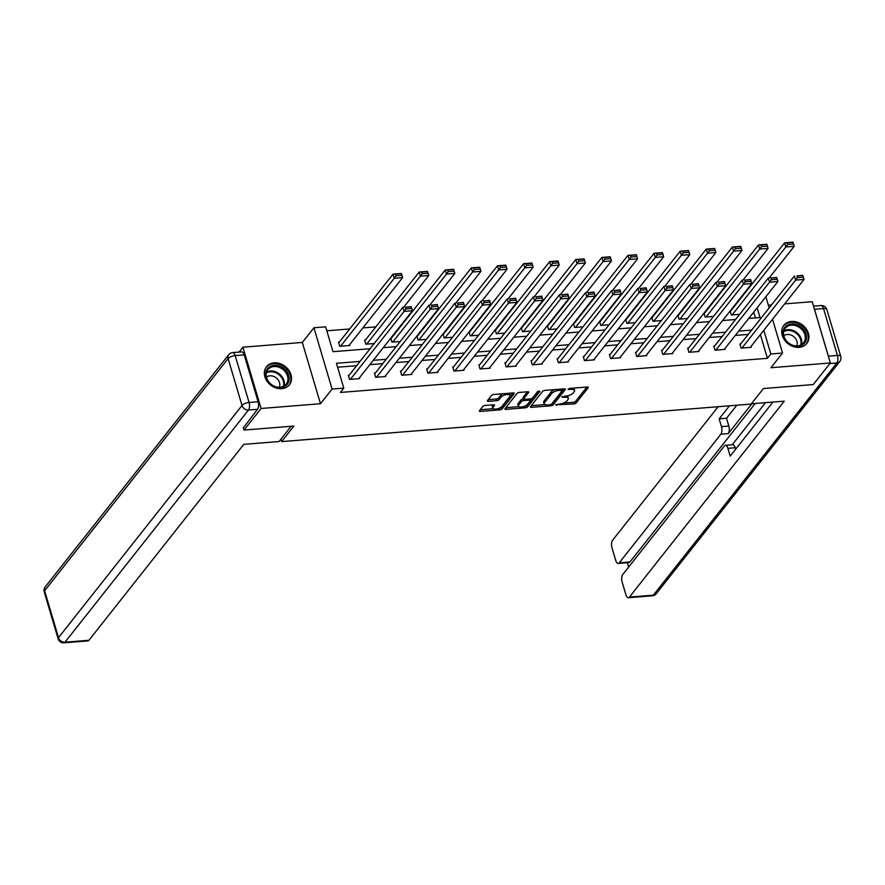 <?xml version="1.0" encoding="UTF-8"?>
<svg xmlns="http://www.w3.org/2000/svg" width="885" height="885" viewBox="0 0 885 885"><rect width="100%" height="100%" fill="white"/><g stroke="black" fill="none" stroke-linecap="round" stroke-linejoin="round"><path stroke-width="1.33" d="M555.68 404.843L573.823 403.947A1.836 0.708 163.5 0 0 576.135 402.974L588.182 387.719A1.836 0.708 163.5 0 0 588.304 387.331A1.836 0.708 163.5 0 0 587.209 387.01L569.763 388.404L568.059 389.356L571.079 389.411A5.885 2.268 163.5 0 1 574.575 390.451A5.885 2.268 163.5 0 1 574.188 391.701L573.192 392.973A5.885 2.268 163.5 0 1 565.792 396.104L561.909 396.967L564.851 397.288A5.885 2.268 163.5 0 1 568.347 398.327A5.885 2.268 163.5 0 1 567.971 399.577L566.964 400.85A5.885 2.268 163.5 0 1 559.563 403.98L555.68 404.843M281.762 388.681A14.602 11.815 38.3 0 0 289.395 384.82A14.602 11.815 38.3 0 0 288.82 370.262A14.602 11.815 38.3 0 0 274.118 362.85A14.602 11.815 38.3 0 0 266.485 366.711A14.602 11.815 38.3 0 0 267.06 381.269A14.602 11.815 38.3 0 0 281.762 388.681M799.166 347.329A14.602 11.815 38.3 0 0 806.788 343.469A14.602 11.815 38.3 0 0 806.213 328.899A14.602 11.815 38.3 0 0 791.511 321.487A14.602 11.815 38.3 0 0 783.878 325.348A14.602 11.815 38.3 0 0 784.453 339.917A14.602 11.815 38.3 0 0 799.166 347.329M485.168 405.441A1.836 0.708 163.5 0 0 482.856 406.425L479.471 410.695A1.836 0.708 163.5 0 0 479.349 411.094A1.836 0.708 163.5 0 0 480.444 411.414L499.826 409.866A1.836 0.708 163.5 0 0 502.138 408.881L514.185 393.637A1.836 0.708 163.5 0 0 514.307 393.25A1.836 0.708 163.5 0 0 513.212 392.918L493.83 394.467A1.836 0.708 163.5 0 0 491.518 395.451L487.436 400.617A1.836 0.708 163.5 0 0 487.314 401.005A1.836 0.708 163.5 0 0 488.409 401.336L496.706 400.673A1.836 0.708 163.5 0 0 499.018 399.688L501.043 397.133A4.912 1.903 163.5 0 1 506.087 394.666A4.912 1.903 163.5 0 1 510.147 395.385A4.912 1.903 163.5 0 1 509.826 396.425L501.895 406.469A4.912 1.903 163.5 0 1 496.85 408.925A4.912 1.903 163.5 0 1 492.79 408.217A4.912 1.903 163.5 0 1 493.111 407.166L494.427 405.496A1.836 0.708 163.5 0 0 494.549 405.109A1.836 0.708 163.5 0 0 493.454 404.777L485.168 405.441M239.072 352.075L242.921 347.197L261.075 408.483L244.028 430.055L293.886 426.072L281.607 441.604L751.155 404.08L763.423 388.537L813.293 384.555L830.351 362.972L770.946 367.729L782.539 353.049L770.824 353.989L767.417 358.303L340.382 392.442L343.789 388.117L332.074 389.057L313.932 327.771L325.636 326.842L333.003 351.688L370.085 348.723M261.075 408.483L320.481 403.726L332.074 389.057M530.546 406.613A1.836 0.708 163.5 0 0 530.436 407A1.836 0.708 163.5 0 0 531.52 407.332L550.901 405.784A1.836 0.708 163.5 0 0 553.213 404.799L565.272 389.555A1.836 0.708 163.5 0 0 565.393 389.168A1.836 0.708 163.5 0 0 564.298 388.836L544.917 390.385A1.836 0.708 163.5 0 0 542.605 391.369L530.546 406.613M525.369 407.819L505.988 409.368A1.836 0.708 163.5 0 1 504.892 409.047A1.836 0.708 163.5 0 1 505.014 408.66L517.061 393.405A1.836 0.708 163.5 0 1 519.373 392.431L527.67 391.767A1.836 0.708 163.5 0 1 528.765 392.088A1.836 0.708 163.5 0 1 528.644 392.486L523.754 398.67A1.836 0.708 163.5 0 0 523.632 399.058A1.836 0.708 163.5 0 0 524.728 399.378L530.226 398.947A1.836 0.708 163.5 0 0 532.538 397.962L537.626 391.524L539.927 391.336L527.681 406.846A1.836 0.708 163.5 0 1 525.369 407.819L524.683 406.182M244.028 430.055L243.231 427.389M830.351 362.972L812.198 301.697L784.674 303.898M280.91 439.226L281.607 441.604M767.417 358.303L760.403 334.607M748.223 334.408L735.291 335.437M722.116 336.488L709.184 337.528M696.019 338.579L683.076 339.608M669.912 340.67L656.98 341.698M643.804 342.749L630.872 343.789M617.697 344.84L604.765 345.869M591.6 346.92L578.668 347.96M565.493 349.011L552.561 350.04M539.385 351.102L526.453 352.13M513.289 353.181L500.346 354.221M487.181 355.272L474.249 356.301M461.074 357.352L448.142 358.392M434.977 359.443L422.034 360.483M408.87 361.534L395.938 362.562M382.762 363.613L369.83 364.653M356.666 365.704L337.605 367.231M740.712 343.911L739.871 343.977L741.099 348.115L751.144 347.307L750.934 346.588M714.604 345.991L713.775 346.057L715.003 350.206L725.036 349.398L724.826 348.679M688.508 348.082L687.667 348.148L688.895 352.285L698.94 351.489L698.719 350.759M662.4 350.161L661.56 350.228L662.788 354.376L672.832 353.569L672.622 352.849M636.293 352.252L635.463 352.319L636.691 356.456L646.725 355.659L646.515 354.94M610.196 354.343L609.356 354.409L610.584 358.547L620.617 357.739L620.407 357.02M584.089 356.423L583.248 356.489L584.476 360.637L594.521 359.83L594.3 359.111M557.981 358.513L557.152 358.58L558.38 362.717L568.413 361.921L568.203 361.191M531.885 360.604L531.044 360.671L532.272 364.808L542.306 364L542.096 363.281M505.777 362.684L504.937 362.75L506.165 366.888L516.209 366.091L515.988 365.372M479.67 364.775L478.84 364.841L480.057 368.979L490.102 368.182L489.892 367.452M453.574 366.855L452.733 366.921L453.961 371.069L463.994 370.262L463.784 369.543M427.466 368.945L426.625 369.012L427.853 373.149L437.898 372.353L437.677 371.634M401.359 371.036L400.529 371.103L401.746 375.24L411.791 374.432L411.58 373.713M375.251 373.116L374.421 373.182L375.649 377.331L385.683 376.523L385.473 375.804M349.155 375.207L348.314 375.273L349.542 379.411L359.587 378.614L359.365 377.884M741.276 297.659L740.656 297.714M715.168 299.749L714.549 299.794M689.061 301.829L688.442 301.885M662.953 303.92L662.345 303.964M636.857 306.011L636.238 306.055M610.75 308.091L610.13 308.146M584.642 310.181L584.023 310.226M558.546 312.261L557.926 312.316M532.438 314.352L531.819 314.396M506.331 316.443L505.711 316.487M480.234 318.523L479.615 318.578M454.127 320.613L453.507 320.658M428.019 322.693L427.4 322.748M401.923 324.784L401.303 324.839M375.815 326.875L362.883 327.904M349.708 328.954L326.808 330.791M755.458 317.914L753.732 312.106M730.899 310.779L730.28 310.834M730.114 311.033L731.287 314.994L739.639 314.319M704.792 312.87L704.172 312.914M704.017 313.124L705.19 317.073L713.531 316.41M678.695 314.949L678.076 315.005M677.91 315.204L679.083 319.164L687.435 318.489M652.588 317.04L651.968 317.084M651.803 317.295L652.975 321.244L661.327 320.58M626.48 319.131L625.861 319.175M625.706 319.385L626.879 323.335L635.22 322.671M600.384 321.211L599.764 321.266M599.599 321.465L600.771 325.426L609.123 324.751M574.276 323.302L573.657 323.346M573.491 323.556L574.664 327.505L583.016 326.842M548.169 325.381L547.549 325.437M547.395 325.647L548.567 329.596L556.908 328.932M522.073 327.472L521.453 327.527M521.287 327.727L522.46 331.676L530.812 331.012M495.965 329.563L495.346 329.607M495.18 329.817L496.352 333.767L504.704 333.103M469.858 331.643L469.238 331.698M469.083 331.897L470.245 335.858L478.597 335.183M443.761 333.733L443.142 333.778M442.976 333.988L444.148 337.937L452.5 337.273M417.654 335.824L417.034 335.869M416.868 336.079L418.041 340.028L426.393 339.364M391.546 337.904L390.927 337.959M390.772 338.159L391.933 342.119L400.285 341.444M365.439 339.995L364.609 340.061L365.837 344.199L374.189 343.535M339.342 342.075L338.501 342.141L339.729 346.289L349.774 345.482L349.553 344.763M320.481 403.726L302.327 342.451L242.921 347.197M302.327 342.451L313.932 327.771M771.51 304.949L768.368 305.192M360.073 361.39L336.433 363.281L343.789 388.117M751.63 330.094L738.698 331.123M725.534 332.174L712.591 333.214M699.427 334.264L686.494 335.293M673.319 336.344L660.387 337.384M647.212 338.435L634.279 339.464M621.115 340.526L608.183 341.555M595.008 342.606L582.076 343.645M568.9 344.696L555.968 345.725M542.804 346.787L529.861 347.816M516.696 348.867L503.764 349.907M490.589 350.958L477.657 351.987M464.492 353.038L451.549 354.077M438.385 355.128L425.453 356.157M412.277 357.219L399.345 358.248M386.181 359.299L373.238 360.339M770.824 353.989L763.81 330.293M765.868 296.752L769.165 307.903M772.528 319.253L782.539 353.049M748.71 318.456L760.038 317.549L757.14 307.781M383.249 347.661L396.192 346.632M409.357 345.581L422.289 344.542M435.464 343.491L448.396 342.462M461.572 341.411L474.504 340.371M487.668 339.32L500.6 338.291M513.776 337.229L526.708 336.2M539.883 335.149L552.815 334.11M565.98 333.059L578.923 332.03M592.087 330.979L605.019 329.939M618.195 328.888L631.127 327.848M644.291 326.797L657.234 325.769M670.399 324.718L683.331 323.678M696.506 322.627L709.438 321.598M722.603 320.536L735.546 319.507M568.347 398.327L567.86 396.668A5.885 2.268 163.5 0 0 567.097 395.927M574.575 390.451L574.088 388.792A5.885 2.268 163.5 0 0 573.447 388.106M563.413 403.084L573.325 402.299A1.836 0.708 163.5 0 0 575.637 401.314L586.932 387.033M551.919 403.715A1.836 0.708 163.5 0 0 552.727 403.151L564.022 388.858M531.31 405.651L544.795 404.578M550.039 404.744L551.654 404.058L562.229 390.672L559.176 390.362A5.885 2.268 163.5 0 0 551.775 393.493L544.54 402.642A5.885 2.268 163.5 0 0 544.153 403.892A5.885 2.268 163.5 0 0 547.649 404.932L550.039 404.744M554.829 389.599A5.885 2.268 163.5 0 0 551.278 391.834L551.775 393.493M544.153 403.892L543.667 402.233A5.885 2.268 163.5 0 1 544.054 400.982L551.278 391.834M518.809 406.658L505.766 407.697M527.394 391.79L523.267 397.011A1.836 0.708 163.5 0 0 523.146 397.398L523.632 399.058M538.357 391.059L527.183 405.186L527.681 406.846M518.687 405.087A4.912 1.903 163.5 0 0 518.367 406.126A4.912 1.903 163.5 0 0 522.427 406.846A4.912 1.903 163.5 0 0 527.471 404.379L530.27 400.839A1.836 0.708 163.5 0 0 530.38 400.451A1.836 0.708 163.5 0 0 529.296 400.131L523.787 400.573A1.836 0.708 163.5 0 0 521.475 401.547L518.687 405.087L518.19 403.427A4.912 1.903 163.5 0 0 517.869 404.467L518.367 406.126M518.19 403.427L520.988 399.887A1.836 0.708 163.5 0 1 523.301 398.914L523.588 398.892M524.871 406.171A1.836 0.708 163.5 0 0 527.183 405.186M492.79 408.217L492.292 406.558A4.912 1.903 163.5 0 1 492.613 405.507L493.177 404.799M510.147 395.385L509.66 393.725A4.912 1.903 163.5 0 0 509.273 393.239M503.211 393.725A4.912 1.903 163.5 0 0 500.556 395.473L501.043 397.133M488.199 399.655L496.219 399.013A1.836 0.708 163.5 0 0 498.532 398.04L500.556 395.473M499.228 408.217L499.328 408.206A1.836 0.708 163.5 0 0 501.64 407.233L512.935 392.94M480.234 409.733L493.177 408.704M732.127 314.916L785.825 246.981L784.597 242.833L792.971 242.169L794.188 246.307L769.165 277.978M730.28 311.564L784.597 242.833L787.108 242.855L787.595 244.514L793.458 244.05L792.971 242.39L787.108 242.855M793.458 244.05L794.188 246.307L785.825 246.981L787.595 244.514M741.94 348.048L795.637 280.102L794.409 275.965L740.092 344.696M796.92 275.987L802.783 275.29L804 279.439L795.637 280.102L797.407 277.636L803.27 277.171L802.783 275.512L796.92 275.987L797.407 277.636M750.303 347.374L804 279.439L803.27 277.171M786.278 325.868A12.644 10.233 -141.7 0 1 802.916 328.722A12.644 10.233 -141.7 0 1 803.303 344.331A12.644 10.233 -141.7 0 1 786.665 341.466A12.644 10.233 -141.7 0 1 786.278 325.868M802.33 344.077A11.704 9.47 38.3 0 0 803.624 342.783A11.704 9.47 38.3 0 0 801.179 328.833A11.704 9.47 38.3 0 0 786.566 326.985A11.704 9.47 38.3 0 0 785.272 328.269A11.704 9.47 38.3 0 0 787.716 342.229A11.704 9.47 38.3 0 0 802.33 344.077M796.677 345.913A8.33 6.748 38.3 0 0 793.668 336.554A8.33 6.748 38.3 0 0 783.856 335.747A8.33 6.748 38.3 0 0 783.833 335.769M805.804 344.53A14.514 11.737 38.3 0 0 806.169 344.099A14.514 11.737 38.3 0 0 803.137 326.797A14.514 11.737 38.3 0 0 785.017 324.496A14.514 11.737 38.3 0 0 783.402 326.1A14.514 11.737 38.3 0 0 783.059 326.565M268.874 367.22A12.644 10.233 -141.7 0 1 285.523 370.085A12.644 10.233 -141.7 0 1 285.91 385.683A12.644 10.233 -141.7 0 1 269.272 382.829A12.644 10.233 -141.7 0 1 268.874 367.22M284.937 385.429A11.704 9.47 38.3 0 0 286.231 384.145A11.704 9.47 38.3 0 0 283.786 370.195A11.704 9.47 38.3 0 0 269.173 368.337A11.704 9.47 38.3 0 0 267.867 369.631A11.704 9.47 38.3 0 0 270.323 383.581A11.704 9.47 38.3 0 0 284.937 385.429M279.273 387.276A8.33 6.748 38.3 0 0 276.264 377.906A8.33 6.748 38.3 0 0 266.462 377.099A8.33 6.748 38.3 0 0 266.429 377.121M288.41 385.893A14.514 11.737 38.3 0 0 288.776 385.451A14.514 11.737 38.3 0 0 285.733 368.149A14.514 11.737 38.3 0 0 267.613 365.859A14.514 11.737 38.3 0 0 266.009 367.452A14.514 11.737 38.3 0 0 265.666 367.917M751.376 403.792L784.254 401.159L629.412 597.087L653.34 595.174L836.834 362.994L829.887 363.558M751.852 403.748L728.255 433.606L720.888 434.203L619.257 562.805L629.965 561.942A5.62 2.489 85.4 0 1 628.936 562.572L618.228 563.435A5.62 2.489 -94.6 0 0 619.257 562.805M720.888 434.203A5.62 2.489 -94.6 0 0 721.463 426.636L728.831 426.05A5.62 2.489 85.4 0 1 728.255 433.606M729.472 405.806L719.162 418.859L721.463 426.636M718.144 406.713L612.575 540.27A5.62 2.489 -94.6 0 0 612.011 547.837L615.739 560.415A5.62 2.489 -94.6 0 0 618.228 563.435M814.488 309.285L828.371 356.157L837.409 355.438L823.526 308.566L814.488 309.285A5.62 2.489 -94.6 0 0 814.2 308.445M725.401 445.332L732.758 444.735A5.62 2.489 85.4 0 1 735.258 447.744L727.89 448.341A5.62 2.489 -94.6 0 0 725.401 445.332A5.62 2.489 -94.6 0 0 724.372 445.963L622.73 574.564A5.62 2.489 -94.6 0 0 622.166 582.12L625.894 594.709A5.62 2.489 -94.6 0 0 628.383 597.718A5.62 2.489 -94.6 0 0 629.412 597.087M627.376 562.705L628.66 567.064M727.89 448.341L730.202 456.118L772.926 402.067M828.603 357.086A5.62 2.489 -94.6 0 0 828.371 356.157M755.204 403.483L629.965 561.942M732.205 444.779L765.492 402.664M735.258 447.744L735.678 449.182M736.84 405.219L726.53 418.262L728.831 426.05M726.53 418.262L719.162 418.859M291.132 426.293L279.074 441.538L243.773 444.358L88.92 640.286A5.62 2.489 85.4 0 1 87.892 640.917L63.963 642.831A5.62 2.489 -94.6 0 0 64.992 642.2L88.92 640.286M258.099 401.746L244.216 354.874L235.178 355.593L249.061 402.465L258.099 401.746A5.62 2.489 85.4 0 1 257.524 409.301L243.364 427.82M232.689 352.584A5.62 5.62 0 0 0 228.728 354.697A5.62 4.547 38.3 0 0 228.12 358.591L44.615 590.76L58.498 637.631L242.003 405.463L228.12 358.591A5.62 2.168 163.5 0 1 235.178 355.593A5.62 2.489 -94.6 0 0 232.689 352.584L241.727 351.865A5.62 2.489 85.4 0 1 244.216 354.874M706.02 317.007L759.717 249.061L758.5 244.924L766.864 244.26L768.091 248.397L743.057 280.069M704.172 313.655L758.5 244.924L761 244.946L761.498 246.605L767.35 246.13L766.864 244.47L761 244.946M767.35 246.13L768.091 248.397L759.717 249.061L761.498 246.605M679.923 319.098L733.621 251.152L732.393 247.015L740.756 246.34L741.984 250.477L716.95 282.149M678.065 315.746L732.393 247.015L734.904 247.026L735.391 248.685L741.254 248.22L740.756 246.561L734.904 247.026M741.254 248.22L741.984 250.477L733.621 251.152L735.391 248.685M715.832 350.128L769.53 282.193L768.313 278.045L713.985 346.776M770.813 278.067L776.676 277.381L777.904 281.518L769.53 282.193L771.311 279.726L777.163 279.262L776.676 277.602L770.813 278.067L771.311 279.726M724.207 349.464L777.904 281.518L777.163 279.262M689.736 352.219L743.433 284.273L742.205 280.136L687.877 348.867M744.716 280.158L750.568 279.472L751.796 283.609L743.433 284.273L745.203 281.817L751.055 281.341L750.568 279.682L744.716 280.158L745.203 281.817M698.099 351.555L751.796 283.609L751.055 281.341M653.816 321.178L707.513 253.243L706.285 249.094L714.649 248.431L715.876 252.568L690.853 284.24M651.968 317.826L706.285 249.094L708.797 249.116L709.283 250.776L715.146 250.3L714.649 248.652L708.797 249.116M715.146 250.3L715.876 252.568L707.513 253.243L709.283 250.776M627.708 323.268L681.406 255.322L680.189 251.185L688.552 250.51L689.78 254.659L664.746 286.331M625.861 319.916L680.189 251.185L682.689 251.207L683.187 252.856L689.039 252.391L688.552 250.732L682.689 251.207M689.039 252.391L689.78 254.659L681.406 255.322L683.187 252.856M601.612 325.359L655.309 257.413L654.081 253.265L662.445 252.601L663.673 256.738L638.638 288.41M599.753 322.007L654.081 253.265L656.593 253.287L657.079 254.946L662.931 254.482L662.445 252.822L656.593 253.287M662.931 254.482L663.673 256.738L655.309 257.413L657.079 254.946M663.628 354.31L717.326 286.364L716.098 282.226L661.781 350.958M718.609 282.238L724.461 281.552L725.689 285.689L717.326 286.364L719.096 283.897L724.959 283.432L724.461 281.773L718.609 282.238L719.096 283.897M671.992 353.635L725.689 285.689L724.959 283.432M637.521 356.389L691.218 288.455L689.99 284.306L635.673 353.038M692.501 284.328L698.365 283.642L699.592 287.78L691.218 288.455L692.999 285.988L698.851 285.512L698.365 283.864L692.501 284.328L692.999 285.988M645.895 355.726L699.592 287.78L698.851 285.512M611.424 358.48L665.122 290.534L663.894 286.397L609.566 355.128M666.405 286.419L672.257 285.722L673.485 289.871L665.122 290.534L666.892 288.067L672.744 287.603L672.257 285.944L666.405 286.419L666.892 288.067M619.788 357.805L673.485 289.871L672.744 287.603M575.504 327.439L629.202 259.493L627.974 255.356L636.337 254.692L637.565 258.829L612.542 290.501M573.657 324.087L627.974 255.356L630.485 255.378L630.972 257.037L636.835 256.561L636.337 254.913L630.485 255.378M636.835 256.561L637.565 258.829L629.202 259.493L630.972 257.037M585.317 360.571L639.014 292.625L637.786 288.477L583.469 357.219M640.297 288.499L646.15 287.813L647.378 291.95L639.014 292.625L640.784 290.158L646.647 289.694L646.15 288.034L640.297 288.499L640.784 290.158M593.68 359.896L647.378 291.95L646.647 289.694M549.397 329.53L603.094 261.584L601.866 257.447L610.241 256.772L611.469 260.92L586.434 292.592M547.549 326.178L601.866 257.447L604.378 257.469L604.875 259.117L610.727 258.652L610.241 256.993L604.378 257.469M610.727 258.652L611.469 260.92L603.094 261.584L604.875 259.117M559.209 362.651L612.907 294.705L611.679 290.568L557.362 359.299M614.19 290.59L620.053 289.904L621.281 294.041L612.907 294.705L614.688 292.249L620.54 291.773L620.053 290.125L614.19 290.59L614.688 292.249M567.573 361.987L621.281 294.041L620.54 291.773M523.289 331.609L576.998 263.675L575.77 259.526L584.133 258.863L585.361 263L560.327 294.672M521.442 328.258L575.77 259.526L578.281 259.548L578.768 261.208L584.62 260.743L584.133 259.084L578.281 259.548M584.62 260.743L585.361 263L576.998 263.675L578.768 261.208M533.102 364.742L586.81 296.796L585.582 292.658L531.254 361.39M588.094 292.681L593.946 291.984L595.174 296.132L586.81 296.796L588.58 294.329L594.432 293.864L593.946 292.205L588.094 292.681L588.58 294.329M541.476 364.067L595.174 296.132L594.432 293.864M497.193 333.7L550.89 265.754L549.662 261.617L558.026 260.942L559.254 265.091L534.219 296.763M495.346 330.348L549.662 261.617L552.174 261.639L552.66 263.287L558.524 262.823L558.026 261.163L552.174 261.639M558.524 262.823L559.254 265.091L550.89 265.754L552.66 263.287M507.005 366.821L560.703 298.887L559.475 294.738L505.158 363.469M561.986 294.76L567.838 294.074L569.066 298.212L560.703 298.887L562.473 296.42L568.336 295.955L567.838 294.296L561.986 294.76L562.473 296.42M515.369 366.158L569.066 298.212L568.336 295.955M471.085 335.791L524.783 267.845L523.555 263.708L531.929 263.033L533.157 267.17L508.123 298.842M469.238 332.439L523.555 263.708L526.066 263.719L526.564 265.378L532.416 264.914L531.929 263.254L526.066 263.719M532.416 264.914L533.157 267.17L524.783 267.845L526.564 265.378M480.898 368.912L534.595 300.966L533.367 296.829L479.05 365.56M535.879 296.851L541.742 296.165L542.97 300.303L534.595 300.966L536.376 298.499L542.228 298.035L541.742 296.375L535.879 296.851L536.376 298.499M489.261 368.248L542.97 300.303L542.228 298.035M444.978 337.871L498.686 269.925L497.459 265.788L505.822 265.124L507.05 269.261L482.015 300.933M443.131 334.519L497.459 265.788L499.97 265.81L500.456 267.469L506.308 266.993L505.822 265.345L499.97 265.81M506.308 266.993L507.05 269.261L498.686 269.925L500.456 267.469M454.79 371.003L508.499 303.057L507.271 298.92L452.943 367.651M509.782 298.931L515.634 298.245L516.862 302.382L508.499 303.057L510.269 300.59L516.121 300.126L515.634 298.466L509.782 298.931L510.269 300.59M463.165 370.328L516.862 302.382L516.121 300.126M418.882 339.962L472.579 272.016L471.351 267.878L479.714 267.204L480.942 271.352L455.908 303.024M417.034 336.61L471.351 267.878L473.862 267.901L474.349 269.549L480.212 269.084L479.714 267.425L473.862 267.901M480.212 269.084L480.942 271.352L472.579 272.016L474.349 269.549M428.694 373.083L482.391 305.148L481.163 301L426.847 369.731M483.675 301.022L489.527 300.336L490.755 304.473L482.391 305.148L484.161 302.681L490.024 302.205L489.527 300.557L483.675 301.022L484.161 302.681M437.057 372.419L490.755 304.473L490.024 302.205M392.774 342.052L446.471 274.107L445.243 269.958L453.618 269.294L454.846 273.432L429.811 305.104M390.927 338.69L445.243 269.958L447.755 269.98L448.252 271.64L454.105 271.175L453.618 269.516L447.755 269.98M454.105 271.175L454.846 273.432L446.471 274.107L448.252 271.64M402.587 375.174L456.284 307.228L455.056 303.09L400.739 371.822M457.567 303.113L463.43 302.416L464.647 306.564L456.284 307.228L458.065 304.761L463.917 304.296L463.43 302.637L457.567 303.113L458.065 304.761M410.95 374.499L464.647 306.564L463.917 304.296M366.667 344.132L420.375 276.186L419.147 272.049L427.51 271.385L428.738 275.523L403.704 307.195M364.819 340.78L419.147 272.049L421.658 272.071L422.145 273.731L427.997 273.255L427.51 271.606L421.658 272.071M427.997 273.255L428.738 275.523L420.375 276.186L422.145 273.731M376.479 377.264L430.176 309.319L428.959 305.17L374.632 373.901M431.46 305.192L437.323 304.506L438.551 308.644L430.176 309.319L431.957 306.852L437.809 306.387L437.323 304.728L431.46 305.192L431.957 306.852M384.853 376.59L438.551 308.644L437.809 306.387M340.57 346.223L394.267 278.277L393.04 274.14L401.403 273.465L402.631 277.613L348.933 345.548M338.712 342.871L393.04 274.14L395.551 274.151L396.037 275.81L401.901 275.346L401.403 273.686L395.551 274.151M401.901 275.346L402.631 277.613L394.267 278.277L396.037 275.81M350.383 379.344L404.08 311.398L402.852 307.261L348.524 375.992M405.363 307.283L411.215 306.597L412.443 310.735L404.08 311.398L405.85 308.942L411.713 308.467L411.215 306.818L405.363 307.283L405.85 308.942M358.746 378.68L412.443 310.735L411.713 308.467M556.123 404.511L556.366 405.341M568.568 388.747L568.823 389.588M562.351 396.635L562.594 397.465M564.53 396.203L564.851 397.288M570.759 388.327L571.079 389.411M587.994 387.066L588.182 387.719M575.637 401.314L576.135 402.974M573.325 402.299L573.823 403.947M565.072 388.902L565.272 389.555M552.727 403.151L553.213 404.799M550.57 404.644L550.901 405.784M531.1 405.916L531.52 407.332M561.234 389.079L561.555 390.163M558.844 389.278L559.176 390.362M544.054 400.982L544.54 402.642M505.567 407.952L505.988 409.368M528.445 391.834L528.644 392.486M523.267 397.011L523.754 398.67M528.976 399.047L529.296 400.131M523.301 398.914L523.787 400.573M520.988 399.887L521.475 401.547M494.239 404.843L494.427 405.496M492.613 405.507L493.111 407.166M498.532 398.04L499.018 399.688M496.219 399.013L496.706 400.673M487.989 399.92L488.409 401.336M513.997 392.984L514.185 393.637M501.64 407.233L502.138 408.881M499.328 408.206L499.826 409.866M480.024 409.998L480.444 411.414M783.922 330.857A11.704 9.47 -141.7 0 1 796.765 332.594A11.704 9.47 -141.7 0 1 801.423 344.696M800.704 345.062A11.317 9.16 38.3 0 0 796.234 333.269A11.317 9.16 38.3 0 0 783.723 331.643M266.529 372.22A11.704 9.47 -141.7 0 1 279.372 373.957A11.704 9.47 -141.7 0 1 284.03 386.048M283.311 386.424A11.317 9.16 38.3 0 0 278.841 374.62A11.317 9.16 38.3 0 0 266.33 372.994M652.311 595.804A5.62 5.62 0 0 0 656.272 593.691A5.62 4.547 38.3 0 1 653.34 595.174A5.62 2.489 85.4 0 1 652.311 595.804L628.383 597.718M821.037 305.557A5.62 2.489 85.4 0 1 823.526 308.566A5.62 2.168 163.5 0 1 826.867 309.562A5.62 5.62 0 0 0 821.037 305.557L813.514 306.155M839.776 361.511A5.62 5.62 0 0 0 840.75 356.434A5.62 2.168 -16.5 0 0 837.409 355.438A5.62 2.489 85.4 0 1 836.834 362.994A5.62 4.547 38.3 0 0 839.776 361.511L656.272 593.691M257.524 409.301L248.486 410.032L64.992 642.2A5.62 4.547 38.3 0 1 58.498 637.631A5.62 2.168 163.5 0 0 58.133 638.826L44.25 591.954A5.62 2.168 -16.5 0 1 44.615 590.76A5.62 4.547 38.3 0 1 45.224 586.877A5.62 5.62 0 0 0 44.25 591.954M248.486 410.032A5.62 2.489 -94.6 0 0 249.061 402.465A5.62 2.168 -16.5 0 0 242.003 405.463A5.62 4.547 38.3 0 0 248.486 410.032M561.909 389.024L562.318 390.396M529.949 398.969L530.38 400.451M826.867 309.562L840.75 356.434M58.133 638.826A5.62 5.62 0 0 0 63.963 642.831M228.728 354.697L45.224 586.877"/></g></svg>
